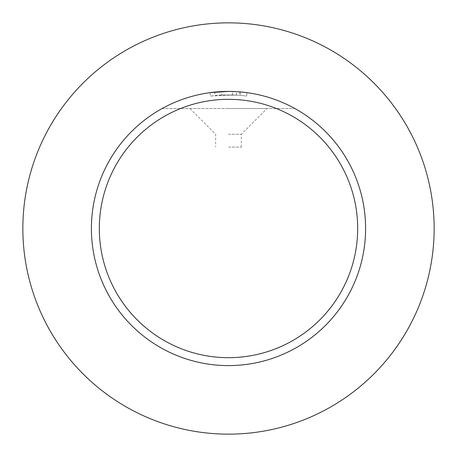 <?xml version="1.0" encoding="UTF-8"?>
<svg xmlns="http://www.w3.org/2000/svg" width="457" height="457" viewBox="0 0 457 457"><rect width="100%" height="100%" fill="white"/><g stroke="black" fill="none" stroke-linecap="round" stroke-linejoin="round"><path stroke-width="0.34" stroke-dasharray="2.29 1.71" d="M228.5 22.85A205.65 205.65 0 0 1 434.15 228.5A205.65 205.65 0 0 1 228.5 434.15A205.65 205.65 0 0 1 22.85 228.5A205.65 205.65 0 0 1 228.5 22.85M228.5 134.244L241.353 134.244L228.5 134.244M228.5 108.538L267.059 108.538L228.5 108.538M228.5 147.097L241.353 147.097L228.5 147.097M236.36 95.056L236.36 91.623L228.5 91.4A137.1 137.1 0 0 1 365.6 228.5A137.1 137.1 0 0 1 228.5 365.6A137.1 137.1 0 0 1 91.4 228.5A137.1 137.1 0 0 1 228.5 91.4L240.479 91.926L240.479 95.364L232.476 94.885L210.169 96.09L223.239 94.93L236.36 95.056L214.836 95.53L214.836 92.085L215.555 92.011M246.831 92.634L246.831 96.09L246.831 92.634A137.1 137.1 0 0 1 294.874 108.538A137.1 137.1 0 0 0 228.5 91.4A137.1 137.1 0 0 1 239.582 91.851L228.5 91.4L210.169 92.628L210.169 96.09M221.714 91.566A137.1 137.1 0 0 1 228.5 91.4L221.714 91.566L221.714 94.999L239.582 95.29L239.582 91.851M240.479 91.926L240.479 95.364L246.831 96.09A133.673 133.673 0 0 0 239.582 95.29M221.714 94.999A133.673 133.673 0 0 0 214.836 95.53M232.476 94.885L232.476 91.457M215.613 92.006L219.394 91.703M219.863 91.674L223.05 91.509M224.033 91.474L227.769 91.4M228.5 91.4A137.1 137.1 0 0 0 162.126 108.538A137.1 137.1 0 0 1 214.836 92.085M162.126 108.538L294.874 108.538L162.126 108.538M241.353 147.097L241.353 134.244L267.059 108.538M189.941 108.538L215.647 134.244L215.647 147.097"/><path stroke-width="0.69" d="M228.5 22.85A205.65 205.65 0 0 1 434.15 228.5A205.65 205.65 0 0 1 228.5 434.15A205.65 205.65 0 0 1 22.85 228.5A205.65 205.65 0 0 1 228.5 22.85M228.5 99.318A129.182 129.182 0 0 1 357.682 228.5A129.182 129.182 0 0 1 228.5 357.682A129.182 129.182 0 0 1 99.318 228.5A129.182 129.182 0 0 1 228.5 99.318M210.169 92.628L228.5 91.4A137.1 137.1 0 0 1 365.6 228.5A137.1 137.1 0 0 1 228.5 365.6A137.1 137.1 0 0 1 91.4 228.5A137.1 137.1 0 0 1 228.5 91.4L236.36 91.623M240.479 91.926L246.831 92.634M219.394 91.703L219.863 91.674M223.05 91.509L224.033 91.474M227.769 91.4L228.5 91.4"/></g></svg>
